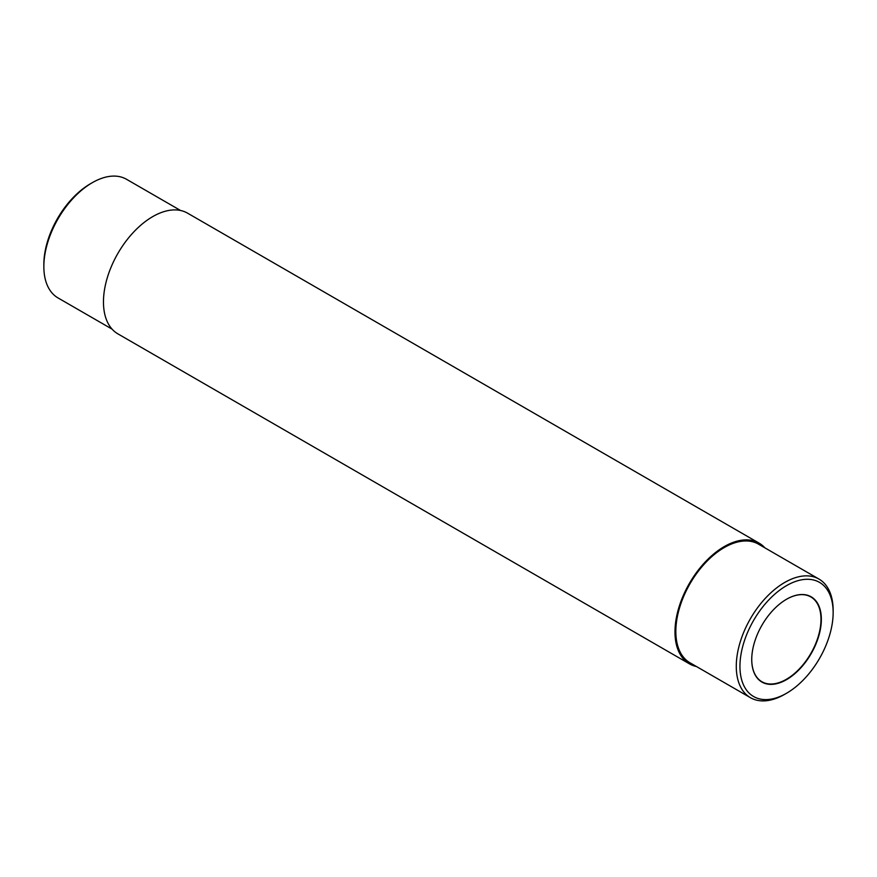 <?xml version="1.0" encoding="UTF-8"?>
<svg xmlns="http://www.w3.org/2000/svg" width="877" height="877" viewBox="0 0 877 877"><rect width="100%" height="100%" fill="white"/><g stroke="black" fill="none" stroke-linecap="round" stroke-linejoin="round"><path stroke-width="1.32" d="M764.919 547.862A69.689 40.232 120 0 0 759.109 543.137L187.579 213.166A69.689 40.232 120 0 0 133.874 231.835A69.689 40.232 120 0 0 103.464 301.962A69.689 40.232 120 0 0 117.891 333.863L689.421 663.834A69.689 40.232 120 0 0 696.426 666.509M759.109 543.137A69.689 40.232 120 0 0 705.404 561.806A69.689 40.232 120 0 0 674.983 631.933A69.689 40.232 120 0 0 689.421 663.834M786.548 585.628A65.907 38.051 120 0 0 739.947 666.345A65.907 38.051 120 0 0 786.548 693.258A65.907 38.051 120 0 0 833.15 612.541A65.907 38.051 120 0 0 786.548 585.628M786.548 599.254L786.548 599.254A49.222 28.415 120 0 0 751.742 659.537A49.222 28.415 120 0 0 786.548 679.631A49.222 28.415 120 0 0 821.354 619.348A49.222 28.415 120 0 0 786.548 599.254M751.742 659.427A48.959 28.272 120 0 0 761.883 681.736A48.959 28.272 120 0 0 810.841 653.475A48.959 28.272 120 0 0 810.841 596.93A48.959 28.272 120 0 0 786.45 599.309M180.574 210.491L126.529 179.292A68.494 39.553 120 0 0 92.282 182.69L90.452 183.742A65.907 38.051 120 0 0 43.85 264.459L43.85 266.575A68.494 39.553 120 0 0 58.035 297.939L112.081 329.138M90.452 183.742L92.282 182.69A68.494 39.553 120 0 0 43.85 266.575M833.15 612.541L833.15 610.425A68.494 39.553 120 0 0 818.965 579.061A68.494 39.553 120 0 0 784.718 582.46A68.494 39.553 120 0 0 739.969 642.819A68.494 39.553 120 0 0 750.471 697.708A68.494 39.553 120 0 0 784.718 694.31L786.548 693.258M818.965 579.061L758.517 544.168A68.494 39.553 120 0 0 724.259 547.555A68.494 39.553 120 0 0 679.522 607.914A68.494 39.553 120 0 0 690.013 662.804L750.471 697.708"/></g></svg>
